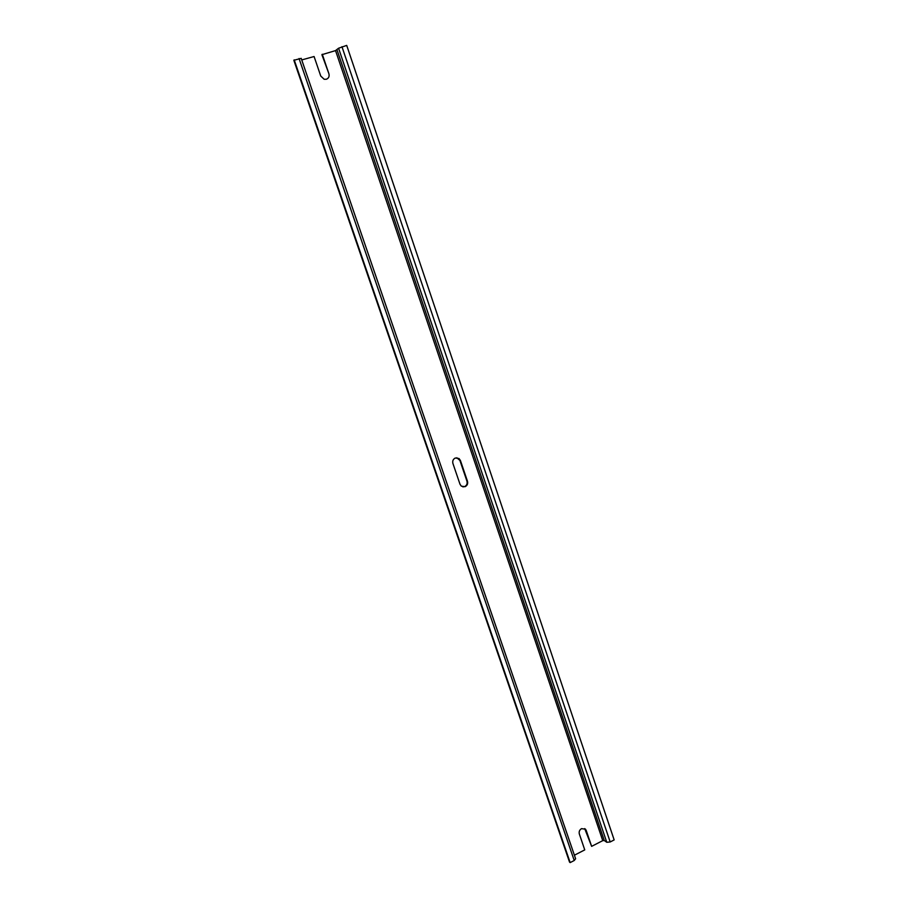 <?xml version="1.0" encoding="UTF-8"?>
<svg xmlns="http://www.w3.org/2000/svg" width="908" height="908" viewBox="0 0 908 908"><rect width="100%" height="100%" fill="white"/><g stroke="black" fill="none" stroke-linecap="round" stroke-linejoin="round"><path stroke-width="1.36" d="M455.317 458.007C453.126 459.142 452.32 460.958 452.91 463.443L460.016 484.27L461.321 486.143L465.089 486.699C467.268 485.553 468.074 483.748 467.484 481.274L460.413 460.492L459.017 458.529L455.317 458.007M301.74 59.928L314.089 56.523L320.751 76.045L324.179 79.28L326.312 79.268C328.696 78.304 329.559 76.465 328.9 73.752L321.897 54.684L335.54 50.598L338.571 48.226L346.708 45.4L614.16 839.911L610.187 841.966L606.771 842.284L604.263 840.49L602.753 840.638L591.63 846.358L586.216 830.457L585.512 829.242L581.551 828.629C579.531 829.901 578.793 831.683 579.327 833.964L584.752 849.888L574.412 855.211M591.63 846.358L584.695 828.595M462.83 486.881L464.578 486.62C466.757 485.474 467.552 483.669 466.962 481.206L459.902 460.435L456.826 457.745M328.9 73.752L322.272 54.253M301.206 58.373L293.84 60.291L569.543 862.112L570.167 862.6L574.231 860.5L575.615 858.73M294.192 59.86L570.167 862.6M335.54 50.598L602.753 840.638M585.592 830.003L586.216 830.457M337.038 49.929L604.263 840.49M338.571 48.226L606.771 842.284M341.964 46.705L610.187 841.966M299.05 58.532L574.231 860.5M584.888 828.8L585.512 829.242M301.195 58.35L575.627 858.786"/></g></svg>
